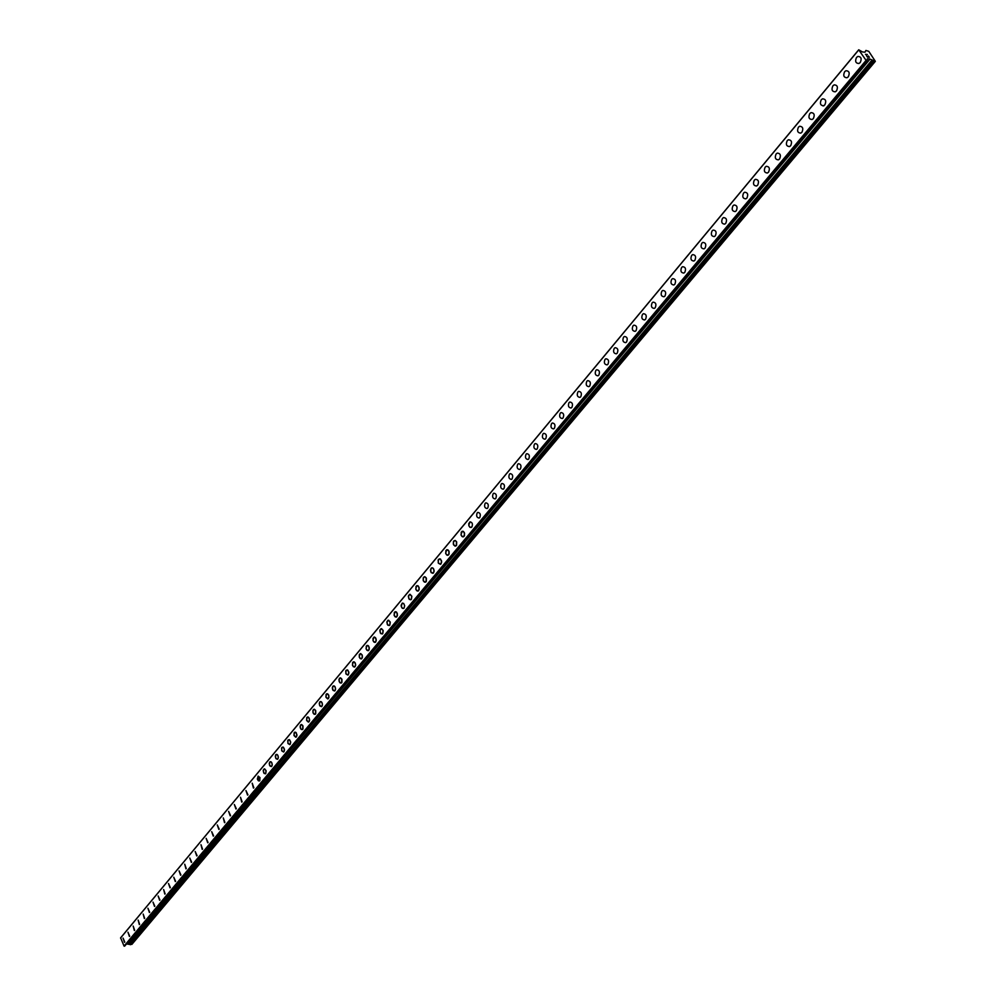 <?xml version="1.0" encoding="UTF-8"?>
<svg xmlns="http://www.w3.org/2000/svg" width="996" height="996" viewBox="0 0 996 996"><rect width="100%" height="100%" fill="white"/><g stroke="black" fill="none" stroke-linecap="round" stroke-linejoin="round"><path stroke-width="1.49" d="M858.863 63.52C855.601 63.271 854.829 61.229 856.56 57.395L857.917 56.411C861.179 56.66 861.951 58.702 860.22 62.549L858.863 63.52C855.601 63.271 854.829 61.229 856.548 57.395L857.917 56.411C861.179 56.66 861.938 58.702 860.22 62.549M846.961 77.763C843.737 77.514 842.965 75.484 844.67 71.675L845.99 70.716C849.227 70.965 849.999 72.994 848.293 76.817L846.961 77.763C843.724 77.514 842.965 75.484 844.658 71.675L845.99 70.716C849.227 70.965 849.986 72.994 848.281 76.817M835.208 91.844C831.996 91.595 831.224 89.565 832.905 85.781L834.212 84.847C837.424 85.096 838.184 87.125 836.503 90.91L835.196 91.844C831.984 91.595 831.224 89.565 832.905 85.781L834.212 84.847C837.424 85.096 838.184 87.125 836.491 90.91M823.568 105.763C820.393 105.501 819.633 103.497 821.289 99.737L822.559 98.816C825.746 99.077 826.506 101.082 824.837 104.854L823.568 105.763C820.393 105.501 819.633 103.497 821.289 99.737L822.572 98.816C825.746 99.077 826.506 101.082 824.85 104.854M812.089 119.52C808.926 119.259 808.167 117.254 809.81 113.519L811.055 112.623C814.218 112.884 814.977 114.889 813.321 118.624L812.076 119.52C808.926 119.259 808.167 117.254 809.81 113.519L811.055 112.623C814.218 112.884 814.965 114.889 813.321 118.624M800.722 133.128C797.584 132.854 796.837 130.862 798.456 127.152L799.676 126.268C802.813 126.542 803.56 128.534 801.942 132.244L800.722 133.128C797.584 132.854 796.825 130.862 798.456 127.152L799.676 126.268C802.813 126.542 803.56 128.534 801.942 132.244M789.492 146.574C786.379 146.3 785.632 144.32 787.226 140.635L788.434 139.764C791.534 140.038 792.293 142.017 790.687 145.702L789.479 146.574C786.379 146.3 785.62 144.32 787.226 140.635L788.434 139.764C791.534 140.038 792.281 142.017 790.675 145.702M778.386 159.87C775.299 159.584 774.552 157.617 776.133 153.957L777.316 153.098C780.391 153.384 781.138 155.351 779.557 159.024L778.374 159.87C775.299 159.584 774.552 157.617 776.133 153.957L777.303 153.098C780.391 153.384 781.138 155.351 779.544 159.024M767.406 173.018C764.343 172.731 763.596 170.764 765.165 167.129L766.322 166.295C769.373 166.581 770.12 168.536 768.551 172.184L767.393 173.018C764.343 172.731 763.596 170.764 765.165 167.129L766.31 166.295C769.373 166.581 770.107 168.536 768.551 172.184M756.537 186.015C753.511 185.729 752.764 183.774 754.321 180.151L755.441 179.33C758.479 179.616 759.213 181.571 757.67 185.194L756.537 186.015C753.511 185.729 752.764 183.774 754.308 180.151L755.441 179.33C758.479 179.616 759.213 181.571 757.67 185.194M745.805 198.864C742.792 198.578 742.057 196.623 743.576 193.037L744.697 192.228C747.697 192.527 748.432 194.469 746.9 198.067L745.805 198.864C742.804 198.578 742.057 196.623 743.589 193.037L744.697 192.228C747.697 192.527 748.444 194.469 746.913 198.067M735.185 211.575C732.209 211.276 731.462 209.347 732.981 205.774L734.064 204.977C737.052 205.276 737.787 207.218 736.268 210.791L735.185 211.575C732.197 211.276 731.462 209.347 732.969 205.774L734.064 204.977C737.04 205.276 737.775 207.218 736.268 210.791M724.69 224.15C721.727 223.851 720.992 221.921 722.486 218.373L723.557 217.589C726.507 217.9 727.242 219.83 725.748 223.378M725.735 223.378L724.677 224.15C721.727 223.851 720.992 221.921 722.486 218.373L723.544 217.589C726.507 217.9 727.242 219.83 725.735 223.378M714.294 236.587C711.368 236.276 710.634 234.359 712.103 230.835L713.148 230.064C716.087 230.375 716.809 232.292 715.34 235.828L714.294 236.587C711.356 236.276 710.634 234.359 712.103 230.835L713.148 230.064C716.087 230.375 716.809 232.292 715.327 235.828M704.023 248.876C701.109 248.564 700.387 246.659 701.844 243.161L702.865 242.401C705.778 242.725 706.5 244.63 705.043 248.129L704.023 248.876C701.109 248.564 700.375 246.659 701.831 243.161L702.865 242.401C705.778 242.725 706.5 244.63 705.043 248.129M693.863 261.039C690.975 260.728 690.253 258.836 691.685 255.35L692.693 254.615C695.582 254.926 696.304 256.831 694.859 260.317L693.851 261.039C690.963 260.728 690.24 258.836 691.685 255.35L692.693 254.615C695.582 254.926 696.304 256.831 694.859 260.317M683.804 273.078C680.94 272.755 680.218 270.875 681.638 267.414L682.634 266.691C685.497 267.003 686.219 268.895 684.787 272.356L683.804 273.078C680.94 272.755 680.218 270.875 681.638 267.414L682.634 266.691C685.497 267.003 686.207 268.895 684.787 272.356M673.856 284.981C671.018 284.657 670.296 282.777 671.702 279.341L672.673 278.631C675.512 278.955 676.234 280.835 674.815 284.283L673.856 284.981C671.018 284.657 670.296 282.777 671.702 279.341L672.673 278.631C675.512 278.955 676.234 280.835 674.827 284.283M664.021 296.758C661.195 296.435 660.485 294.567 661.879 291.143L662.826 290.446C665.652 290.782 666.361 292.65 664.967 296.073L664.008 296.758C661.195 296.435 660.485 294.567 661.867 291.143L662.826 290.446C665.639 290.782 666.349 292.65 664.955 296.073M654.285 308.411C651.484 308.088 650.774 306.22 652.143 302.821L653.09 302.137C655.878 302.473 656.588 304.34 655.206 307.739L654.272 308.411C651.484 308.088 650.774 306.22 652.143 302.821L653.077 302.137C655.878 302.473 656.588 304.34 655.206 307.739M644.649 319.953C641.872 319.616 641.163 317.749 642.52 314.375L643.441 313.703C646.217 314.039 646.927 315.906 645.557 319.28L644.636 319.953C641.872 319.616 641.163 317.749 642.52 314.375L643.441 313.703C646.217 314.039 646.914 315.906 645.557 319.28M635.112 331.357C632.36 331.021 631.663 329.166 633.008 325.817L633.904 325.157C636.656 325.493 637.353 327.348 636.008 330.697L635.112 331.357C632.36 331.021 631.651 329.166 632.995 325.817L633.904 325.157C636.656 325.493 637.353 327.348 636.008 330.697M625.675 342.649C622.948 342.3 622.251 340.458 623.583 337.134L624.467 336.474C627.194 336.822 627.891 338.665 626.559 342.002L625.675 342.649C622.948 342.3 622.251 340.458 623.571 337.134L624.455 336.474C627.194 336.822 627.891 338.665 626.559 342.002M616.337 353.829C613.636 353.468 612.938 351.638 614.258 348.326L615.117 347.691C617.831 348.04 618.528 349.87 617.209 353.182L616.337 353.829C613.636 353.468 612.938 351.638 614.246 348.326L615.117 347.691C617.819 348.04 618.516 349.87 617.196 353.182M607.099 364.885C604.423 364.524 603.725 362.706 605.02 359.407L605.879 358.784C608.556 359.133 609.253 360.963 607.946 364.262L607.099 364.885C604.41 364.524 603.725 362.706 605.02 359.407L605.867 358.784C608.556 359.133 609.253 360.963 607.946 364.262M597.961 375.828C595.297 375.467 594.6 373.649 595.882 370.375L596.729 369.753C599.393 370.114 600.078 371.931 598.795 375.218L597.949 375.828C595.284 375.467 594.6 373.649 595.882 370.375L596.716 369.753C599.38 370.114 600.078 371.931 598.783 375.218M588.91 386.66C586.258 386.299 585.573 384.493 586.843 381.231L587.665 380.621C590.317 380.995 591.002 382.8 589.719 386.05L588.897 386.66C586.258 386.299 585.573 384.493 586.843 381.231L587.665 380.621C590.304 380.995 590.989 382.8 589.719 386.05M579.946 397.379C577.319 397.018 576.634 395.213 577.892 391.976L578.701 391.378C581.328 391.752 582.013 393.557 580.755 396.794L579.946 397.379C577.319 397.018 576.634 395.213 577.892 391.976L578.701 391.378C581.328 391.752 582 393.557 580.743 396.794M571.082 407.999C568.479 407.625 567.795 405.833 569.04 402.621L569.837 402.023C572.439 402.396 573.111 404.189 571.866 407.414L571.069 407.999C568.467 407.625 567.795 405.833 569.027 402.621L569.824 402.023C572.426 402.396 573.111 404.202 571.866 407.414M562.292 418.507C559.715 418.133 559.042 416.34 560.262 413.141L561.047 412.568C563.624 412.942 564.309 414.734 563.076 417.934L562.292 418.507C559.715 418.133 559.03 416.34 560.262 413.141L561.047 412.568C563.624 412.942 564.296 414.734 563.064 417.934M553.602 428.903C551.037 428.529 550.365 426.749 551.585 423.574L552.344 423.001C554.909 423.387 555.581 425.168 554.361 428.342L553.602 428.903C551.049 428.529 550.365 426.749 551.585 423.574L552.357 423.001C554.909 423.387 555.581 425.168 554.374 428.342M544.999 439.199C542.459 438.825 541.787 437.057 542.994 433.895L543.741 433.335C546.281 433.721 546.953 435.489 545.746 438.651L544.999 439.211C542.459 438.825 541.787 437.057 542.982 433.895L543.741 433.335C546.281 433.721 546.953 435.489 545.746 438.651M536.483 449.395C533.956 449.022 533.296 447.254 534.479 444.104L535.226 443.556C537.74 443.942 538.413 445.71 537.218 448.86L536.471 449.408C533.956 449.022 533.283 447.254 534.479 444.104L535.213 443.556C537.74 443.942 538.4 445.71 537.218 448.86M528.042 459.492C525.539 459.106 524.88 457.351 526.05 454.226L526.784 453.69C529.287 454.076 529.947 455.832 528.764 458.957L528.042 459.492C525.539 459.106 524.867 457.351 526.05 454.226L526.772 453.69C529.274 454.076 529.947 455.832 528.764 458.957M519.688 469.49C517.21 469.104 516.551 467.348 517.708 464.248L518.43 463.713C520.908 464.111 521.568 465.854 520.398 468.967L519.688 469.49C517.198 469.104 516.538 467.348 517.708 464.248L518.418 463.713C520.908 464.111 521.568 465.854 520.398 468.967M511.421 479.387C508.956 479.001 508.296 477.258 509.442 474.171L510.151 473.648C512.616 474.046 513.276 475.789 512.118 478.877L511.409 479.387C508.944 479.001 508.296 477.258 509.442 474.171L510.151 473.648C512.616 474.046 513.264 475.789 512.118 478.877M503.229 489.198C500.776 488.799 500.129 487.056 501.262 483.994L501.959 483.471C504.399 483.882 505.059 485.612 503.914 488.687L503.229 489.198C500.776 488.799 500.129 487.056 501.262 483.994L501.947 483.471C504.399 483.882 505.047 485.612 503.914 488.687M495.112 498.909C492.684 498.498 492.036 496.767 493.157 493.717L493.842 493.207C496.269 493.618 496.917 495.348 495.784 498.398L495.112 498.909C492.684 498.498 492.036 496.767 493.157 493.717L493.842 493.207C496.269 493.618 496.917 495.348 495.796 498.398M487.081 508.52C484.666 508.109 484.019 506.391 485.139 503.354L485.811 502.856C488.214 503.266 488.862 504.984 487.741 508.022L487.081 508.52C484.666 508.109 484.019 506.391 485.139 503.354L485.799 502.856C488.214 503.266 488.862 504.984 487.741 508.022M479.126 518.045C476.735 517.634 476.088 515.916 477.196 512.89L477.843 512.405C480.234 512.816 480.881 514.534 479.773 517.559L479.113 518.045C476.723 517.634 476.088 515.916 477.184 512.903L477.843 512.405C480.234 512.816 480.881 514.534 479.773 517.559M471.245 527.469L469.763 527.158L468.78 525.378L469.963 521.867C472.341 522.278 472.976 523.996 471.88 526.996L470.124 527.394L468.942 525.913L468.73 523.697L469.963 521.867C472.328 522.278 472.976 523.996 471.88 526.996M463.439 536.819L461.97 536.495L460.999 534.728L462.156 531.229L464.211 532.312L464.522 535.512L462.692 536.869L461.148 535.25L461.26 532.088L463.265 531.316L464.597 533.333L464.061 536.346M455.707 546.069L453.653 544.999L453.354 541.812L455.16 540.455L456.691 542.073L456.579 545.223L454.96 546.119L453.267 543.978L453.79 540.99L455.147 540.467L456.467 541.587L456.317 545.609M448.038 555.233L446.606 554.909L445.635 553.154L446.756 549.705L448.798 550.788L449.096 553.963L447.316 555.295L445.785 553.676L445.897 550.539L447.851 549.792L449.171 551.796L448.648 554.772M440.456 564.321L438.215 562.765L438.564 559.266L440.606 559.142L441.676 562.005L440.444 564.321L438.427 563.238L438.128 560.088L439.883 558.768L441.564 560.897L441.054 563.861M432.936 573.31L430.72 571.766L431.056 568.28L432.364 567.782L433.658 568.915L434.082 571.567L432.924 573.31L431.193 572.65L430.446 570.135L431.654 567.845L433.073 568.168L434.119 570.471L433.521 572.874M425.491 582.224L423.499 581.154L423.188 578.016L424.557 576.696L426.413 578.327L426.313 581.427L424.421 582.137L423.126 580.158L423.611 577.219L424.906 576.734L426.188 577.854L426.064 581.789M418.108 591.051L416.714 590.728L415.755 588.985L416.826 585.636L418.532 586.295L419.229 589.333L417.76 591.138L415.917 589.508L416.004 586.432L417.884 585.723L419.167 587.702L418.681 590.628M410.788 599.804L408.833 598.733L408.522 595.633L410.215 594.363L411.846 596.48L411.36 599.38L409.406 599.48L408.348 596.654L409.505 594.413L411.684 595.957L411.36 599.38M403.554 608.481L401.861 607.821L401.127 605.331L402.272 603.103L403.641 603.439L404.662 605.705L404.102 608.058L402.509 608.382L401.226 606.415L402.26 603.103M396.371 617.072L395.001 616.736L394.067 615.005L395.088 611.718L396.757 612.378L397.441 615.391L396.022 617.147L394.217 615.528L394.304 612.49L396.122 611.818L397.379 613.785L396.918 616.661M389.249 625.575L387.332 624.504L387.021 621.442L388.652 620.209L390.258 622.313L389.797 625.177L387.892 625.251L386.859 622.45L387.967 620.259L390.108 621.803L389.785 625.177M382.203 634.016L380.298 632.946L379.986 629.895L381.605 628.675L383.199 630.767L382.738 633.618L380.858 633.68L379.825 630.891L380.92 628.713L383.037 630.256L382.725 633.618M375.218 642.37L373.886 642.047L372.965 640.328L373.936 637.104L375.579 637.764L376.251 640.739L374.882 642.445L373.114 640.839L373.014 638.262L374.608 637.054L376.189 639.146L375.741 641.984M368.296 650.662L366.964 650.326L366.055 648.62L367.014 645.408L368.645 646.068L369.317 649.031L367.96 650.737L366.204 649.131L366.267 646.143L368.01 645.508L369.255 647.45L368.806 650.276M361.436 658.866L360.116 658.543L359.207 656.837L360.154 653.65L362.021 654.708L362.444 657.26L361.1 658.941L359.357 657.348L359.245 654.783L360.813 653.6L362.37 655.679L361.934 658.493M354.626 667.009L353.319 666.673L352.422 664.979L353.356 661.805L355.211 662.875L355.634 665.415L354.302 667.083L352.572 665.49L352.621 662.527L354.339 661.904L355.647 664.369L355.124 666.635M347.89 675.076L345.836 673.557L346.122 670.271L347.915 670.233L348.924 672.985L347.878 675.076L346.048 674.018L345.724 671.018L347.255 669.86L348.799 671.927L348.376 674.703M341.205 683.069L339.624 682.409L338.951 679.496L340.246 677.84L341.964 679.446L341.902 682.372L340.234 682.97L339.014 681.052L339.437 678.288L340.57 677.878L341.753 678.986L341.678 682.708M334.581 691L332.564 689.481L332.826 686.232L333.946 685.833L335.129 686.929L335.54 689.444L334.581 691L333.013 690.34L332.303 687.937L332.826 686.232L334.581 686.207L335.565 688.41L335.054 690.639M328.008 698.856L325.866 696.839L326.75 693.739L328.543 694.81L328.966 697.312L327.696 698.931L326.003 697.337L326.053 694.436L327.696 693.851L328.892 695.768L328.481 698.507M321.496 706.65L319.517 705.131L319.766 701.906L320.861 701.52L322.032 702.616L322.443 705.106L321.496 706.65L319.953 705.99L319.243 703.599L319.766 701.906L321.496 701.894L322.455 704.097L321.957 706.301M315.047 714.369L313.267 713.31L312.856 710.833L314.089 709.227L315.757 710.82L315.72 713.696L314.101 714.269L312.918 712.364L313.317 709.65L314.4 709.264L315.558 710.36L315.495 714.02M308.648 722.025L306.544 720.021L307.391 716.971L309.158 718.041L309.569 720.506L308.349 722.088L306.681 720.519L306.718 717.643L308.324 717.083L309.582 719.498L309.096 721.689M302.311 729.62L300.792 728.948L300.132 726.096L301.352 724.515L302.996 726.096L302.958 728.96L301.377 729.508L300.207 727.615L300.593 724.926L301.651 724.553L302.796 725.648L302.747 729.284M296.011 737.14L293.932 735.135L294.754 732.135L296.26 732.795L296.92 735.646L295.712 737.202L294.069 735.633L294.106 732.782L295.675 732.247L296.92 734.65L296.447 736.803M289.786 744.597L287.856 743.091L288.093 739.941L289.736 739.953L290.708 742.63L289.774 744.597L288.043 743.551L287.732 740.651L289.126 739.592L290.595 741.609L290.209 744.273M283.599 752.005L281.681 750.498L281.918 747.361L283.549 747.374L284.507 750.05L283.599 752.005L281.88 750.947L281.557 748.058L282.939 747.012L284.395 749.029L284.022 751.681M277.461 759.338L275.568 757.832L275.792 754.707L276.813 754.37L277.921 755.441L278.332 757.881L277.461 759.338L275.992 758.678L275.307 756.338L275.792 754.707L277.411 754.731L278.345 756.885L277.884 759.014M271.385 766.609L269.493 765.115L269.717 762.002L270.725 761.666L271.833 762.737L272.244 765.165L271.385 766.609L269.928 765.949L269.244 763.621L269.717 762.002L271.323 762.027L272.244 764.181L271.796 766.298M265.359 773.83L263.666 772.772L263.355 769.92L264.699 768.9L266.131 770.904L265.758 773.519L264.177 773.481L263.218 770.842L264.102 768.924L265.982 770.418L265.758 773.519M259.383 780.976L257.366 778.997L258.138 776.096L259.782 780.677L258.487 780.864L257.503 779.482L258.126 776.096L259.993 777.59L259.769 780.677M253.445 788.073L252.2 783.205L253.843 787.774M247.568 795.107L245.937 790.563L247.954 794.808M241.729 802.091L240.497 797.261L242.115 801.792M235.94 809.013L234.334 804.494L236.326 808.715M230.213 815.873L228.594 811.379L230.574 815.587M224.523 822.684L223.291 817.915L224.884 822.41M218.871 829.444L217.277 824.962L219.232 829.158M213.269 836.142L211.687 831.685L213.63 835.868M207.716 842.79L206.135 838.346L208.064 842.516M202.2 849.376L200.98 844.683L202.549 849.115M196.735 855.925L195.179 851.505L197.084 855.651M191.319 862.412L189.763 858.017L191.655 862.15M185.928 868.848L184.721 864.204L186.264 868.587M180.6 875.235L179.056 870.865L180.923 874.986M175.296 881.572L173.765 877.215L175.62 881.323M170.042 887.859L168.511 883.514L170.353 887.61M164.826 894.097L163.63 889.528L165.137 893.86M159.646 900.284L158.14 895.977L159.958 900.048M154.517 906.435L153.011 902.127L154.816 906.198M149.425 912.535L147.918 908.24L149.724 912.299M144.358 918.573L143.175 914.079L144.657 918.349M139.34 924.587L138.158 920.092L139.639 924.35M134.36 930.538L133.178 926.068L134.659 930.314M129.418 936.452L127.949 932.219L129.704 936.228M124.512 942.328L123.056 938.108L124.799 942.104M822.895 105.9L823.953 105.788M129.318 944.258L131.895 944.382L875.347 61.341L869.919 59.05L867.329 58.851L866.943 60.607L866.097 60.383L858.714 49.8L862.474 51.954L865.014 52.178L865.885 50.435L868.786 51.344L875.347 61.341M126.455 944.009L129.256 944.345L871.973 60.358M858.714 49.8L120.628 937.846L124.064 946.088L124.761 945.988M867.491 56.996L866.694 55.888L867.491 56.996M868.375 57.071L869.147 57.146L868.375 57.083M869.147 57.146L868.35 56.025L869.135 57.146M869.371 57.295L868.475 56.037L869.371 57.295L867.466 57.133L866.57 55.876M866.358 54.929L865.474 54.332L867.379 54.506L865.474 54.332M867.379 54.506L865.823 54.506L867.379 54.506M871.998 60.295L129.243 944.357M124.263 946.2L866.396 60.582M124.064 946.088L866.097 60.383M120.541 938.02L858.677 49.974M130.364 944.743L873.554 61.192M130.227 944.718L873.355 61.105M129.418 944.27L872.172 60.308M129.107 944.382L871.824 60.308M127.874 943.71L870.031 59.1M127.787 943.698L869.919 59.05M124.674 946.1L866.869 60.619M124.737 946.063L866.943 60.607"/></g></svg>

